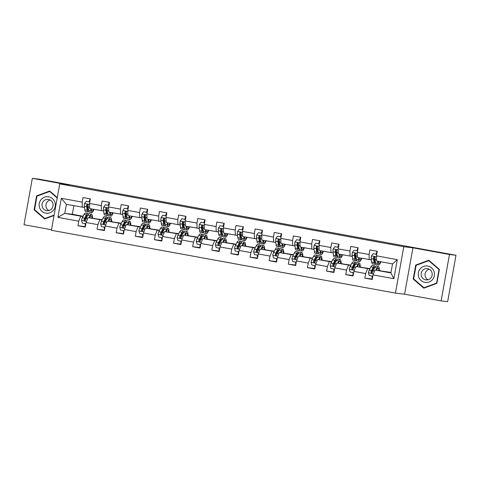 <?xml version="1.0" encoding="UTF-8"?>
<svg xmlns="http://www.w3.org/2000/svg" width="480" height="480" viewBox="0 0 480 480"><rect width="100%" height="100%" fill="white"/><g stroke="black" fill="none" stroke-linecap="round" stroke-linejoin="round"><path stroke-width="0.72" d="M441.126 300.876L449.472 254.496L412.932 247.824L404.586 294.204L441.126 300.876L447.654 301.668L456 255.282L38.874 179.124L32.346 178.332L24 224.718L51.492 229.734M404.586 294.204L395.442 293.1L51.396 230.286L59.742 183.9L403.788 246.72L395.442 293.1M390.984 272.46L374.958 270.006L390.9 272.916L392.526 263.892L376.584 260.982L376.44 255.84L377.262 251.268L369.906 249.924L369.084 254.496L357.312 252.348L358.134 247.77L350.778 246.432L349.956 251.004L338.184 248.856L339.012 244.278L331.65 242.94L330.828 247.512L319.056 245.364L319.884 240.786L312.528 239.442L311.7 244.02L299.934 241.872L300.756 237.294L293.4 235.95L292.572 240.528L280.806 238.38L281.628 233.802L274.272 232.458L273.45 237.036L261.678 234.888L262.5 230.31L255.144 228.966L254.322 233.544L242.55 231.396L243.372 226.818L236.016 225.474L235.194 230.052L223.422 227.904L224.244 223.326L216.888 221.982L216.066 226.56L204.294 224.406L205.116 219.834L197.76 218.49L196.938 223.068L185.166 220.914L185.988 216.342L178.632 214.998L177.81 219.57L166.038 217.422L166.86 212.85L159.504 211.506L158.682 216.078L146.91 213.93L147.738 209.358L140.376 208.014L139.554 212.586L127.782 210.438L128.61 205.866L121.254 204.522L120.426 209.094L108.66 206.946L109.482 202.374L102.126 201.03L101.298 205.602L89.532 203.454L90.354 198.876L82.998 197.538L82.176 202.11L61.332 198.306L57.9 217.356L64.752 213.366L82.926 216.546M376.44 255.84L397.284 259.644L393.858 278.7L373.014 274.896L372.192 279.468L364.83 278.124L372.27 279.024M57.9 217.356L78.744 221.166L77.922 225.738L85.278 227.082L86.1 222.51L97.872 224.658L97.05 229.23L104.406 230.574L105.228 226.002L117 228.15L116.178 232.722L123.534 234.066L124.356 229.494L136.128 231.642L135.306 236.22L142.662 237.558L143.484 232.986L155.256 235.134L154.434 239.712L161.79 241.05L162.612 236.478L174.384 238.626L173.556 243.204L180.918 244.548L181.74 239.97L193.512 242.118L192.684 246.696L200.04 248.04L200.868 243.462L212.634 245.61L211.812 250.188L219.168 251.532L219.996 246.954L231.762 249.102L230.94 253.68L238.296 255.024L239.118 250.446L250.89 252.594L250.068 257.172L257.424 258.516L258.246 253.938L270.018 256.086L269.196 260.664L276.552 262.008L277.374 257.43L289.146 259.584L288.324 264.156L295.68 265.5L296.502 260.922L308.274 263.076L307.452 267.648L314.808 268.992L315.63 264.414L327.402 266.568L326.58 271.14L333.936 272.484L334.758 267.912L346.53 270.06L345.708 274.632L353.064 275.976L353.886 271.404L365.658 273.552L364.83 278.124M357.312 252.348L357.456 257.49L371.436 259.902M369.84 268.932L355.83 266.514L369.996 268.632M369.228 259.638L369.084 254.496M365.658 273.552L367.602 268.662M353.886 271.404L355.83 266.514M338.184 248.856L338.328 253.998L352.314 256.41M350.712 265.44L336.702 263.022L350.868 265.14M350.1 256.146L349.956 251.004M346.53 270.06L348.474 265.17M334.758 267.912L336.702 263.022M319.056 245.364L319.2 250.506L333.186 252.918M331.584 261.948L317.58 259.53L331.74 261.648M330.972 252.654L330.828 247.512M327.402 266.568L329.346 261.678M315.63 264.414L317.58 259.53M299.934 241.872L300.072 247.014L314.058 249.426M312.456 258.456L298.452 256.038L312.612 258.156M311.844 249.162L311.7 244.02M308.274 263.076L310.218 258.186M296.502 260.922L298.452 256.038M280.806 238.38L280.944 243.516L294.93 245.934M297.858 246.288L297.87 246.288A8.088 1.668 100.3 0 0 298.554 244.314M293.328 254.964L279.324 252.546L293.484 254.664M292.716 245.67L292.572 240.528M289.146 259.584L291.096 254.694M277.374 257.43L279.324 252.546M261.678 234.888L261.822 240.024L275.802 242.442M274.2 251.472L260.196 249.054L274.356 251.166M273.588 242.178L273.45 237.036M270.018 256.086L271.968 251.202M258.246 253.938L260.196 249.054M242.55 231.396L242.694 236.532L256.674 238.95M255.072 247.98L241.068 245.562L255.228 247.674M254.46 238.68L254.322 233.544M250.89 252.594L252.84 247.71M239.118 250.446L241.068 245.562M223.422 227.904L223.566 233.04L237.546 235.458M235.944 244.488L221.94 242.064L236.1 244.182M235.338 235.188L235.194 230.052M231.762 249.102L233.712 244.218M219.996 246.954L221.94 242.064M204.294 224.406L204.438 229.548L218.418 231.966M216.822 240.996L202.812 238.572L216.978 240.69M216.21 231.696L216.066 226.56M212.634 245.61L214.584 240.726M200.868 243.462L202.812 238.572M185.166 220.914L185.31 226.056L199.29 228.474M202.224 228.828L202.236 228.828A8.088 1.668 100.3 0 0 202.92 226.854M197.694 237.498L183.684 235.08L197.85 237.198M197.082 228.204L196.938 223.068M193.512 242.118L195.456 237.234M181.74 239.97L183.684 235.08M166.038 217.422L166.182 222.564L180.162 224.982M178.566 234.006L164.556 231.588L178.722 233.706M177.954 224.712L177.81 219.57M174.384 238.626L176.328 233.736M162.612 236.478L164.556 231.588M146.91 213.93L147.054 219.072L161.04 221.49M163.968 221.844L163.98 221.844A8.088 1.668 100.3 0 0 164.664 219.864M159.438 230.514L145.428 228.096L159.594 230.214M158.826 221.22L158.682 216.078M155.256 235.134L157.2 230.244M143.484 232.986L145.428 228.096M127.782 210.438L127.926 215.58L141.912 217.998M140.31 227.022L126.306 224.604L140.466 226.722M139.698 217.728L139.554 212.586M136.128 231.642L138.072 226.752M124.356 229.494L126.306 224.604M108.66 206.946L108.798 212.088L122.784 214.5M121.182 223.53L107.178 221.112L121.338 223.23M120.57 214.236L120.426 209.094M117 228.15L118.944 223.26M105.228 226.002L107.178 221.112M89.532 203.454L89.67 208.596L103.656 211.008M106.584 211.362L106.596 211.368A8.088 1.668 100.3 0 0 107.28 209.388M102.054 220.038L88.05 217.62L102.21 219.738M101.442 210.744L101.298 205.602M97.872 224.658L99.822 219.768M86.1 222.51L88.05 217.62M61.332 198.306L66.378 204.342L84.528 207.516M73.872 205.71L72.33 214.278L83.082 216.246M72.33 214.278L64.752 213.366L66.378 204.342M82.314 207.252L82.176 202.11M78.744 221.166L80.694 216.276M449.472 254.496L456 255.282M412.932 247.824L403.788 246.72M59.742 183.9L68.886 185.004L32.346 178.332M92.418 218.076L93.534 218.28M111.546 221.568L112.656 221.772M130.674 225.066L131.784 225.264M149.802 228.558L150.912 228.756M168.93 232.05L170.04 232.254M188.058 235.542L189.168 235.746M207.18 239.034L208.296 239.238M226.308 242.526L227.424 242.73M245.436 246.018L246.552 246.222M264.564 249.51L265.68 249.714M283.692 253.002L284.808 253.206M302.82 256.494L303.936 256.698M321.948 259.986L323.058 260.19M341.076 263.478L342.186 263.682M360.204 266.97L361.314 267.174M379.332 270.462L380.442 270.666M393.858 278.7L390.9 272.916M392.526 263.892L397.284 259.644M373.014 274.896L374.958 270.006M77.922 225.738L85.356 226.638M97.05 229.23L104.484 230.13M108.162 205.29L108.222 204.966M116.178 232.722L123.612 233.622M127.29 208.782L127.512 208.476M135.306 236.22L142.74 237.114M146.418 212.274L146.478 211.95M154.434 239.712L161.868 240.606M165.546 215.766L165.6 215.442M173.556 243.204L180.996 244.098M184.674 219.258L184.89 218.952M192.684 246.696L200.124 247.59M203.802 222.75L203.856 222.426M211.812 250.188L219.252 251.082M222.924 226.242L223.146 225.942M230.94 253.68L238.38 254.574M242.052 229.734L242.112 229.41M250.068 257.172L257.508 258.072M261.18 233.226L261.24 232.908M269.196 260.664L276.63 261.564M280.308 236.724L280.368 236.4M288.324 264.156L295.758 265.056M299.436 240.216L299.658 239.91M307.452 267.648L314.886 268.548M318.564 243.708L318.786 243.402M326.58 271.14L334.014 272.04M337.692 247.2L337.752 246.876M345.708 274.632L353.142 275.532M356.82 250.692L357.036 250.386M375.948 254.184L376.002 253.86M57.282 197.586L49.692 191.028L36.6 195.852L34.086 209.82L44.664 218.964L54.054 215.502M439.38 269.394L428.808 260.25L415.716 265.074L413.202 279.042L423.78 288.186L436.866 283.362L439.38 269.394M34.818 209.904L34.086 209.82M37.482 195.96L36.6 195.852M413.928 279.126L413.202 279.042M416.598 265.176L415.716 265.074M89.802 201.96L86.226 201.306L84.546 203.586A3.378 0.696 100.3 0 0 84.372 206.34L84.834 209.832A9.744 2.01 100.3 0 0 85.62 211.53L87.954 211.956A9.744 2.01 100.3 0 0 88.812 211.398M87.462 207.894A8.088 1.668 100.3 0 0 88.152 205.896M89.172 201.822L89.196 201.738A4.65 0.96 -79.7 0 1 90.252 198.858M90.678 208.776L90.966 210.948A9.744 2.01 100.3 0 0 91.752 212.652A9.744 2.01 100.3 0 0 93.942 209.376M91.302 208.89L91.398 209.61A8.088 1.668 100.3 0 0 92.052 211.02A8.088 1.668 100.3 0 0 93.474 209.286M89.802 201.936L86.226 201.306M91.752 212.652L89.424 212.226A9.744 2.01 -79.7 0 1 88.638 210.522L88.17 207.036A3.378 0.696 -79.7 0 1 88.212 205.224L87.54 204.33L86.742 204.96A3.378 0.696 100.3 0 0 86.7 206.766L87.162 210.252A9.744 2.01 100.3 0 0 87.954 211.956M88.596 210.234A8.088 1.668 -79.7 0 1 88.248 210.324A8.088 1.668 -79.7 0 1 87.594 208.914L87.132 205.428A1.722 0.354 -79.7 0 1 87.114 205.002L86.742 204.96M89.64 217.812L90.072 216.984A8.088 1.668 -79.7 0 1 91.236 215.79A8.088 1.668 -79.7 0 1 91.962 218.094M89.022 217.74L90.126 215.598A9.744 2.01 -79.7 0 1 91.53 214.158A9.744 2.01 -79.7 0 1 92.418 218.148M85.872 223.77L82.302 223.116L81.528 220.386A3.378 0.696 -79.7 0 1 82.326 217.71L84 214.476A9.744 2.01 -79.7 0 1 85.404 213.042L87.732 213.468A9.744 2.01 100.3 0 0 86.328 214.902L84.654 218.136A3.378 0.696 100.3 0 0 84.054 219.876L84.702 220.77L85.53 220.146A3.378 0.696 -79.7 0 1 86.13 218.4L87.798 215.172A9.744 2.01 -79.7 0 1 89.202 213.738L91.53 214.158M85.278 223.662A4.65 0.96 100.3 0 0 85.392 226.464M85.836 217.122A8.088 1.668 -79.7 0 1 85.77 219.282M88.344 214.29A9.744 2.01 100.3 0 0 87.732 213.468M84.054 219.876L84.432 219.918A1.722 0.354 -79.7 0 1 84.594 219.516L86.268 216.288A8.088 1.668 -79.7 0 1 87.432 215.094A8.088 1.668 -79.7 0 1 87.726 215.31M53.4 210.336A8.28 8.1 -83.1 0 0 52.482 198.672A8.28 8.1 -83.1 0 0 41.058 199.668A8.28 8.1 -83.1 0 0 41.976 211.332A8.28 8.1 -83.1 0 0 53.4 210.336M51.762 208.692A5.67 5.544 -83.1 0 0 48.216 199.41A5.67 5.544 -83.1 0 0 42.372 207.12A5.67 5.544 -83.1 0 0 51.762 208.692M50.136 200.016A5.67 5.544 -83.1 0 0 48.864 210.534M54.132 215.094L44.796 218.538L34.548 209.676L36.984 196.14L49.662 191.466L57.204 197.988M50.286 191.544L49.662 191.466M45.57 218.628L44.796 218.538M427.812 266.076A8.28 8.1 -83.1 0 0 418.374 272.766A8.28 8.1 -83.1 0 0 424.878 282.372A8.28 8.1 -83.1 0 0 434.316 275.676A8.28 8.1 -83.1 0 0 427.812 266.076M427.656 268.68A5.67 5.544 -83.1 0 0 421.17 273.432A5.67 5.544 -83.1 0 0 425.976 279.888A5.67 5.544 -83.1 0 0 432.138 275.094A5.67 5.544 -83.1 0 0 427.656 268.68M429.252 269.238A5.67 5.544 -83.1 0 0 427.98 279.756M436.59 283.086L423.912 287.754L413.664 278.898L416.1 265.362L428.778 260.688L439.026 269.55L436.59 283.086L436.914 283.122M424.686 287.85L423.912 287.754M429.402 260.766L428.778 260.688M439.344 269.586L439.026 269.55M105.354 204.798L108.93 205.428L105.354 204.798L103.674 207.078A3.378 0.696 100.3 0 0 103.5 209.832L103.962 213.324A9.744 2.01 100.3 0 0 104.748 215.022L107.082 215.448A9.744 2.01 100.3 0 0 107.94 214.896M108.3 205.314L108.318 205.236A4.65 0.96 -79.7 0 1 109.38 202.35M109.806 212.268L110.094 214.44A9.744 2.01 100.3 0 0 110.88 216.144A9.744 2.01 100.3 0 0 113.064 212.868M110.43 212.382L110.526 213.102A8.088 1.668 100.3 0 0 111.18 214.512A8.088 1.668 100.3 0 0 112.602 212.778M110.88 216.144L108.552 215.718A9.744 2.01 -79.7 0 1 107.76 214.014L107.298 210.528A3.378 0.696 -79.7 0 1 107.34 208.716L106.632 207.816L105.87 208.452A3.378 0.696 100.3 0 0 105.828 210.258L106.29 213.75A9.744 2.01 100.3 0 0 107.082 215.448M107.724 213.726A8.088 1.668 -79.7 0 1 107.376 213.816A8.088 1.668 -79.7 0 1 106.722 212.406L106.26 208.92A1.722 0.354 -79.7 0 1 106.242 208.494L105.87 208.452M128.052 208.944L124.482 208.29L122.802 210.57A3.378 0.696 100.3 0 0 122.628 213.324L123.09 216.816A9.744 2.01 100.3 0 0 123.876 218.514L126.21 218.94A9.744 2.01 100.3 0 0 127.068 218.388M125.712 214.878A8.088 1.668 100.3 0 0 126.408 212.88M127.428 208.806L127.446 208.728A4.65 0.96 -79.7 0 1 128.508 205.842M128.934 215.76L129.222 217.932A9.744 2.01 100.3 0 0 130.008 219.636A9.744 2.01 100.3 0 0 132.192 216.36M129.558 215.874L129.648 216.594A8.088 1.668 100.3 0 0 130.308 218.004A8.088 1.668 100.3 0 0 131.73 216.276M128.058 208.92L124.482 208.29M130.008 219.636L127.68 219.21A9.744 2.01 -79.7 0 1 126.888 217.506L126.426 214.02A3.378 0.696 -79.7 0 1 126.468 212.208L125.76 211.308L124.998 211.944A3.378 0.696 100.3 0 0 124.956 213.75L125.418 217.242A9.744 2.01 100.3 0 0 126.21 218.94M126.852 217.218A8.088 1.668 -79.7 0 1 126.504 217.308A8.088 1.668 -79.7 0 1 125.85 215.898L125.388 212.412A1.722 0.354 -79.7 0 1 125.37 211.986L124.998 211.944M108.768 221.304L109.2 220.476A8.088 1.668 -79.7 0 1 110.364 219.282A8.088 1.668 -79.7 0 1 111.09 221.586M108.15 221.232L109.254 219.09A9.744 2.01 -79.7 0 1 110.658 217.656A9.744 2.01 -79.7 0 1 111.546 221.64M105 227.262L101.43 226.608L100.65 223.878A3.378 0.696 -79.7 0 1 101.454 221.202L103.128 217.968A9.744 2.01 -79.7 0 1 104.532 216.534L106.86 216.96A9.744 2.01 100.3 0 0 105.456 218.394L103.782 221.628A3.378 0.696 100.3 0 0 103.182 223.368L103.83 224.262L104.658 223.638A3.378 0.696 -79.7 0 1 105.252 221.892L106.926 218.664A9.744 2.01 -79.7 0 1 108.33 217.23L110.658 217.656M104.406 227.154A4.65 0.96 100.3 0 0 104.52 229.956M104.964 220.614A8.088 1.668 -79.7 0 1 104.898 222.774M107.466 217.782A9.744 2.01 100.3 0 0 106.86 216.96M103.182 223.368L103.56 223.41A1.722 0.354 -79.7 0 1 103.722 223.014L105.396 219.78A8.088 1.668 -79.7 0 1 106.56 218.586A8.088 1.668 -79.7 0 1 106.854 218.802M127.896 224.796L128.322 223.968A8.088 1.668 -79.7 0 1 129.492 222.774A8.088 1.668 -79.7 0 1 130.218 225.078M127.278 224.724L128.382 222.582A9.744 2.01 -79.7 0 1 129.786 221.148A9.744 2.01 -79.7 0 1 130.674 225.132M124.128 230.754L120.558 230.1L119.778 227.37A3.378 0.696 -79.7 0 1 120.582 224.694L122.25 221.46A9.744 2.01 -79.7 0 1 123.654 220.026L125.988 220.452A9.744 2.01 100.3 0 0 124.584 221.886L122.91 225.12A3.378 0.696 100.3 0 0 122.31 226.86L122.922 227.748L123.78 227.13A3.378 0.696 -79.7 0 1 124.38 225.39L126.054 222.156A9.744 2.01 -79.7 0 1 127.458 220.722L129.786 221.148M123.534 230.646A4.65 0.96 100.3 0 0 123.642 233.448M124.092 224.106A8.088 1.668 -79.7 0 1 124.026 226.266M126.594 221.274A9.744 2.01 100.3 0 0 125.988 220.452M122.31 226.86L122.688 226.902A1.722 0.354 -79.7 0 1 122.85 226.506L124.524 223.272A8.088 1.668 -79.7 0 1 125.688 222.078A8.088 1.668 -79.7 0 1 125.982 222.294M147.18 212.436L143.604 211.782L141.93 214.068A3.378 0.696 100.3 0 0 141.756 216.816L142.218 220.308A9.744 2.01 100.3 0 0 143.004 222.006L145.332 222.432A9.744 2.01 100.3 0 0 146.196 221.88M144.84 218.37A8.088 1.668 100.3 0 0 145.536 216.372M146.556 212.298L146.574 212.22A4.65 0.96 -79.7 0 1 147.63 209.34M148.062 219.252L148.344 221.424A9.744 2.01 100.3 0 0 149.136 223.128A9.744 2.01 100.3 0 0 151.32 219.852M148.686 219.366L148.776 220.086A8.088 1.668 100.3 0 0 149.43 221.496A8.088 1.668 100.3 0 0 150.858 219.768M147.186 212.412L143.604 211.782M149.136 223.128L146.808 222.702A9.744 2.01 -79.7 0 1 146.016 220.998L145.554 217.512A3.378 0.696 -79.7 0 1 145.596 215.706L144.918 214.806L144.12 215.436A3.378 0.696 100.3 0 0 144.084 217.242L144.546 220.734A9.744 2.01 100.3 0 0 145.332 222.432M145.98 220.71A8.088 1.668 -79.7 0 1 145.632 220.806A8.088 1.668 -79.7 0 1 144.978 219.39L144.516 215.904A1.722 0.354 -79.7 0 1 144.498 215.478L144.12 215.436M166.308 215.928L162.732 215.274L161.058 217.56A3.378 0.696 100.3 0 0 160.884 220.308L161.346 223.8A9.744 2.01 100.3 0 0 162.132 225.498L164.46 225.924A9.744 2.01 100.3 0 0 165.324 225.372M165.684 215.79L165.702 215.712A4.65 0.96 -79.7 0 1 166.758 212.832M167.184 222.75L167.472 224.916A9.744 2.01 100.3 0 0 168.264 226.62A9.744 2.01 100.3 0 0 170.448 223.344M167.808 222.864L167.904 223.578A8.088 1.668 100.3 0 0 168.558 224.988A8.088 1.668 100.3 0 0 169.98 223.26M166.314 215.904L162.732 215.274M168.264 226.62L165.936 226.194A9.744 2.01 -79.7 0 1 165.144 224.496L164.682 221.004A3.378 0.696 -79.7 0 1 164.724 219.198L164.046 218.298L163.248 218.928A3.378 0.696 100.3 0 0 163.212 220.734L163.674 224.226A9.744 2.01 100.3 0 0 164.46 225.924M165.108 224.202A8.088 1.668 -79.7 0 1 164.76 224.298A8.088 1.668 -79.7 0 1 164.106 222.882L163.644 219.396A1.722 0.354 -79.7 0 1 163.626 218.97L163.248 218.928M185.436 219.42L181.86 218.766L180.186 221.052A3.378 0.696 100.3 0 0 180.006 223.8L180.474 227.292A9.744 2.01 100.3 0 0 181.26 228.99L183.588 229.416A9.744 2.01 100.3 0 0 184.452 228.864M183.096 225.354A8.088 1.668 100.3 0 0 183.792 223.362M184.812 219.282L184.83 219.204A4.65 0.96 -79.7 0 1 185.886 216.324M186.312 226.242L186.6 228.414A9.744 2.01 100.3 0 0 187.392 230.112A9.744 2.01 100.3 0 0 189.576 226.836M186.936 226.356L187.032 227.07A8.088 1.668 100.3 0 0 187.686 228.48A8.088 1.668 100.3 0 0 189.108 226.752M185.442 219.402L181.86 218.766M187.392 230.112L185.058 229.686A9.744 2.01 -79.7 0 1 184.272 227.988L183.81 224.496A3.378 0.696 -79.7 0 1 183.846 222.69L183.174 221.79L182.376 222.42A3.378 0.696 100.3 0 0 182.34 224.226L182.802 227.718A9.744 2.01 100.3 0 0 183.588 229.416M184.236 227.694A8.088 1.668 -79.7 0 1 183.888 227.79A8.088 1.668 -79.7 0 1 183.234 226.38L182.772 222.888A1.722 0.354 -79.7 0 1 182.754 222.462L182.376 222.42M147.024 228.288L147.45 227.46A8.088 1.668 -79.7 0 1 148.62 226.266A8.088 1.668 -79.7 0 1 149.346 228.57M146.406 228.216L147.51 226.074A9.744 2.01 -79.7 0 1 148.914 224.64A9.744 2.01 -79.7 0 1 149.796 228.624M143.256 234.246L139.68 233.592L138.906 230.862A3.378 0.696 -79.7 0 1 139.71 228.186L141.378 224.952A9.744 2.01 -79.7 0 1 142.782 223.518L145.116 223.944A9.744 2.01 100.3 0 0 143.712 225.378L142.038 228.612A3.378 0.696 100.3 0 0 141.438 230.352L142.05 231.24L142.908 230.622A3.378 0.696 -79.7 0 1 143.508 228.882L145.182 225.648A9.744 2.01 -79.7 0 1 146.586 224.214L148.914 224.64M142.662 234.138A4.65 0.96 100.3 0 0 142.77 236.94M143.22 227.598A8.088 1.668 -79.7 0 1 143.154 229.758M145.722 224.766A9.744 2.01 100.3 0 0 145.116 223.944M141.438 230.352L141.816 230.4A1.722 0.354 -79.7 0 1 141.978 229.998L143.652 226.764A8.088 1.668 -79.7 0 1 144.816 225.576A8.088 1.668 -79.7 0 1 145.11 225.786M166.152 231.78L166.578 230.952A8.088 1.668 -79.7 0 1 167.742 229.758A8.088 1.668 -79.7 0 1 168.474 232.062M165.528 231.708L166.638 229.566A9.744 2.01 -79.7 0 1 168.042 228.132A9.744 2.01 -79.7 0 1 168.924 232.116M162.384 237.738L158.808 237.084L158.034 234.354A3.378 0.696 -79.7 0 1 158.838 231.678L160.506 228.444A9.744 2.01 -79.7 0 1 161.91 227.01L164.238 227.436A9.744 2.01 100.3 0 0 162.84 228.87L161.166 232.104A3.378 0.696 100.3 0 0 160.566 233.844L161.178 234.732L162.036 234.114A3.378 0.696 -79.7 0 1 162.636 232.374L164.31 229.14A9.744 2.01 -79.7 0 1 165.714 227.706L168.042 228.132M161.79 237.63A4.65 0.96 100.3 0 0 161.898 240.432M162.348 231.09A8.088 1.668 -79.7 0 1 162.282 233.25M164.85 228.258A9.744 2.01 100.3 0 0 164.238 227.436M160.566 233.844L160.944 233.892A1.722 0.354 -79.7 0 1 161.106 233.49L162.78 230.256A8.088 1.668 -79.7 0 1 163.944 229.068A8.088 1.668 -79.7 0 1 164.238 229.278M185.28 235.272L185.706 234.444A8.088 1.668 -79.7 0 1 186.87 233.25A8.088 1.668 -79.7 0 1 187.596 235.554M184.656 235.2L185.766 233.058A9.744 2.01 -79.7 0 1 187.17 231.624A9.744 2.01 -79.7 0 1 188.052 235.608M181.512 241.23L177.936 240.576L177.162 237.846A3.378 0.696 -79.7 0 1 177.966 235.17L179.634 231.942A9.744 2.01 -79.7 0 1 181.038 230.502L183.366 230.928A9.744 2.01 100.3 0 0 181.962 232.362L180.294 235.596A3.378 0.696 100.3 0 0 179.694 237.336L180.306 238.224L181.164 237.606A3.378 0.696 -79.7 0 1 181.764 235.866L183.438 232.632A9.744 2.01 -79.7 0 1 184.842 231.198L187.17 231.624M180.912 241.122A4.65 0.96 100.3 0 0 181.026 243.924M181.476 234.582A8.088 1.668 -79.7 0 1 181.41 236.742M183.978 231.75A9.744 2.01 100.3 0 0 183.366 230.928M179.694 237.336L180.072 237.384A1.722 0.354 -79.7 0 1 180.234 236.982L181.908 233.748A8.088 1.668 -79.7 0 1 183.072 232.56A8.088 1.668 -79.7 0 1 183.366 232.77M200.988 222.258L204.57 222.894L200.988 222.258L199.314 224.544A3.378 0.696 100.3 0 0 199.134 227.298L199.596 230.784A9.744 2.01 100.3 0 0 200.388 232.482L202.716 232.908A9.744 2.01 100.3 0 0 203.58 232.356M203.94 222.774L203.958 222.696A4.65 0.96 -79.7 0 1 205.014 219.816M205.44 229.734L205.728 231.906A9.744 2.01 100.3 0 0 206.52 233.604A9.744 2.01 100.3 0 0 208.704 230.328M206.064 229.848L206.16 230.562A8.088 1.668 100.3 0 0 206.814 231.972A8.088 1.668 100.3 0 0 208.236 230.244M206.52 233.604L204.186 233.178A9.744 2.01 -79.7 0 1 203.4 231.48L202.938 227.988A3.378 0.696 -79.7 0 1 202.974 226.182L202.302 225.282L201.504 225.912A3.378 0.696 100.3 0 0 201.468 227.718L201.93 231.21A9.744 2.01 100.3 0 0 202.716 232.908M203.364 231.186A8.088 1.668 -79.7 0 1 203.016 231.282A8.088 1.668 -79.7 0 1 202.362 229.872L201.9 226.38A1.722 0.354 -79.7 0 1 201.882 225.96L201.504 225.912M204.402 238.764L204.834 237.936A8.088 1.668 -79.7 0 1 205.998 236.742A8.088 1.668 -79.7 0 1 206.724 239.046M203.784 238.692L204.894 236.55A9.744 2.01 -79.7 0 1 206.298 235.116A9.744 2.01 -79.7 0 1 207.18 239.1M200.64 244.722L197.064 244.068L196.29 241.338A3.378 0.696 -79.7 0 1 197.088 238.662L198.762 235.434A9.744 2.01 -79.7 0 1 200.166 233.994L202.494 234.42A9.744 2.01 100.3 0 0 201.09 235.854L199.422 239.088A3.378 0.696 100.3 0 0 198.822 240.828L199.434 241.716L200.292 241.098A3.378 0.696 -79.7 0 1 200.892 239.358L202.566 236.124A9.744 2.01 -79.7 0 1 203.97 234.69L206.298 235.116M200.04 244.614A4.65 0.96 100.3 0 0 200.154 247.416M200.598 238.08A8.088 1.668 -79.7 0 1 200.538 240.24M203.106 235.242A9.744 2.01 100.3 0 0 202.494 234.42M198.822 240.828L199.194 240.876A1.722 0.354 -79.7 0 1 199.362 240.474L201.036 237.24A8.088 1.668 -79.7 0 1 202.2 236.052A8.088 1.668 -79.7 0 1 202.494 236.262M223.692 226.404L220.116 225.75L218.442 228.036A3.378 0.696 100.3 0 0 218.262 230.79L218.724 234.276A9.744 2.01 100.3 0 0 219.516 235.974L221.844 236.4A9.744 2.01 100.3 0 0 222.708 235.848M221.352 232.344A8.088 1.668 100.3 0 0 222.048 230.346M223.068 226.272L223.086 226.188A4.65 0.96 -79.7 0 1 224.142 223.308M224.568 233.226L224.856 235.398A9.744 2.01 100.3 0 0 225.648 237.096A9.744 2.01 100.3 0 0 227.832 233.82M225.192 233.34L225.288 234.054A8.088 1.668 100.3 0 0 225.942 235.47A8.088 1.668 100.3 0 0 227.364 233.736M223.692 226.386L220.116 225.75M225.648 237.096L223.314 236.67A9.744 2.01 -79.7 0 1 222.528 234.972L222.066 231.48A3.378 0.696 -79.7 0 1 222.102 229.674L221.43 228.774L220.632 229.404A3.378 0.696 100.3 0 0 220.596 231.21L221.058 234.702A9.744 2.01 100.3 0 0 221.844 236.4M222.486 234.678A8.088 1.668 -79.7 0 1 222.144 234.774A8.088 1.668 -79.7 0 1 221.49 233.364L221.022 229.872A1.722 0.354 -79.7 0 1 221.01 229.452L220.632 229.404M223.53 242.256L223.962 241.428A8.088 1.668 -79.7 0 1 225.126 240.234A8.088 1.668 -79.7 0 1 225.852 242.538M222.912 242.184L224.022 240.042A9.744 2.01 -79.7 0 1 225.426 238.608A9.744 2.01 -79.7 0 1 226.308 242.592M219.768 248.214L216.192 247.566L215.418 244.83A3.378 0.696 -79.7 0 1 216.216 242.154L217.89 238.926A9.744 2.01 -79.7 0 1 219.294 237.486L221.622 237.912A9.744 2.01 100.3 0 0 220.218 239.352L218.55 242.58A3.378 0.696 100.3 0 0 217.95 244.32L218.562 245.208L219.42 244.59A3.378 0.696 -79.7 0 1 220.02 242.85L221.688 239.616A9.744 2.01 -79.7 0 1 223.092 238.182L225.426 238.608M219.168 248.106A4.65 0.96 100.3 0 0 219.282 250.908M219.726 241.572A8.088 1.668 -79.7 0 1 219.666 243.732M222.234 238.734A9.744 2.01 100.3 0 0 221.622 237.912M217.95 244.32L218.322 244.368A1.722 0.354 -79.7 0 1 218.49 243.966L220.158 240.732A8.088 1.668 -79.7 0 1 221.328 239.544A8.088 1.668 -79.7 0 1 221.622 239.754M239.244 229.242L242.82 229.878L239.244 229.242L237.564 231.528A3.378 0.696 100.3 0 0 237.39 234.282L237.852 237.768A9.744 2.01 100.3 0 0 238.644 239.472L240.972 239.892A9.744 2.01 100.3 0 0 241.836 239.34M240.48 235.836A8.088 1.668 100.3 0 0 241.17 233.838M242.196 229.764L242.214 229.68A4.65 0.96 -79.7 0 1 243.27 226.8M243.696 236.718L243.984 238.89A9.744 2.01 100.3 0 0 244.77 240.588A9.744 2.01 100.3 0 0 246.96 237.312M244.32 236.832L244.416 237.546A8.088 1.668 100.3 0 0 245.07 238.962A8.088 1.668 100.3 0 0 246.492 237.228M244.77 240.588L242.442 240.162A9.744 2.01 -79.7 0 1 241.656 238.464L241.194 234.972A3.378 0.696 -79.7 0 1 241.23 233.166L240.558 232.266L239.76 232.896A3.378 0.696 100.3 0 0 239.718 234.708L240.186 238.194A9.744 2.01 100.3 0 0 240.972 239.892M241.614 238.17A8.088 1.668 -79.7 0 1 241.272 238.266A8.088 1.668 -79.7 0 1 240.612 236.856L240.15 233.364A1.722 0.354 -79.7 0 1 240.138 232.944L239.76 232.896M242.658 245.754L243.09 244.92A8.088 1.668 -79.7 0 1 244.254 243.732A8.088 1.668 -79.7 0 1 244.98 246.03M242.04 245.676L243.15 243.534A9.744 2.01 -79.7 0 1 244.554 242.1A9.744 2.01 -79.7 0 1 245.436 246.084M238.896 251.706L235.32 251.058L234.546 248.322A3.378 0.696 -79.7 0 1 235.344 245.646L237.018 242.418A9.744 2.01 -79.7 0 1 238.422 240.978L240.75 241.404A9.744 2.01 100.3 0 0 239.346 242.844L237.678 246.072A3.378 0.696 100.3 0 0 237.078 247.812L237.69 248.706L238.548 248.082A3.378 0.696 -79.7 0 1 239.148 246.342L240.816 243.108A9.744 2.01 -79.7 0 1 242.22 241.674L244.554 242.1M238.296 251.598A4.65 0.96 100.3 0 0 238.41 254.4M238.854 245.064A8.088 1.668 -79.7 0 1 238.794 247.224M241.362 242.232A9.744 2.01 100.3 0 0 240.75 241.404M237.078 247.812L237.45 247.86A1.722 0.354 -79.7 0 1 237.618 247.458L239.286 244.224A8.088 1.668 -79.7 0 1 240.456 243.036A8.088 1.668 -79.7 0 1 240.744 243.246M261.948 233.388L258.372 232.734L256.692 235.02A3.378 0.696 100.3 0 0 256.518 237.774L256.98 241.26A9.744 2.01 100.3 0 0 257.772 242.964L260.1 243.384A9.744 2.01 100.3 0 0 260.958 242.832M259.608 239.328A8.088 1.668 100.3 0 0 260.298 237.33M261.318 233.256L261.342 233.172A4.65 0.96 -79.7 0 1 262.398 230.292M262.824 240.21L263.112 242.382A9.744 2.01 100.3 0 0 263.898 244.08A9.744 2.01 100.3 0 0 266.088 240.804M263.448 240.324L263.544 241.038A8.088 1.668 100.3 0 0 264.198 242.454A8.088 1.668 100.3 0 0 265.62 240.72M261.948 233.37L258.372 232.734M263.898 244.08L261.57 243.654A9.744 2.01 -79.7 0 1 260.784 241.956L260.322 238.464A3.378 0.696 -79.7 0 1 260.358 236.658L259.686 235.764L258.888 236.388A3.378 0.696 100.3 0 0 258.846 238.2L259.308 241.686A9.744 2.01 100.3 0 0 260.1 243.384M260.742 241.662A8.088 1.668 -79.7 0 1 260.394 241.758A8.088 1.668 -79.7 0 1 259.74 240.348L259.278 236.856A1.722 0.354 -79.7 0 1 259.26 236.436L258.888 236.388M261.786 249.246L262.218 248.412A8.088 1.668 -79.7 0 1 263.382 247.224A8.088 1.668 -79.7 0 1 264.108 249.522M261.168 249.168L262.278 247.026A9.744 2.01 -79.7 0 1 263.676 245.592A9.744 2.01 -79.7 0 1 264.564 249.576M258.024 255.198L254.448 254.55L253.674 251.82A3.378 0.696 -79.7 0 1 254.472 249.138L256.146 245.91A9.744 2.01 -79.7 0 1 257.55 244.476L259.878 244.896A9.744 2.01 100.3 0 0 258.474 246.336L256.8 249.564A3.378 0.696 100.3 0 0 256.2 251.304L256.818 252.198L257.676 251.574A3.378 0.696 -79.7 0 1 258.276 249.834L259.944 246.6A9.744 2.01 -79.7 0 1 261.348 245.166L263.676 245.592M257.424 255.09A4.65 0.96 100.3 0 0 257.538 257.892M257.982 248.556A8.088 1.668 -79.7 0 1 257.922 250.716M260.49 245.724A9.744 2.01 100.3 0 0 259.878 244.896M256.2 251.304L256.578 251.352A1.722 0.354 -79.7 0 1 256.746 250.95L258.414 247.722A8.088 1.668 -79.7 0 1 259.578 246.528A8.088 1.668 -79.7 0 1 259.872 246.738M281.076 236.88L277.5 236.232L275.82 238.512A3.378 0.696 100.3 0 0 275.646 241.266L276.108 244.752A9.744 2.01 100.3 0 0 276.894 246.456L279.228 246.882A9.744 2.01 100.3 0 0 280.086 246.324M278.736 242.82A8.088 1.668 100.3 0 0 279.426 240.822M280.446 236.748L280.47 236.664A4.65 0.96 -79.7 0 1 281.526 233.784M281.952 243.702L282.24 245.874A9.744 2.01 100.3 0 0 283.026 247.572A9.744 2.01 100.3 0 0 285.216 244.296M282.576 243.816L282.672 244.536A8.088 1.668 100.3 0 0 283.326 245.946A8.088 1.668 100.3 0 0 284.748 244.212M281.076 236.862L277.5 236.232M283.026 247.572L280.698 247.146A9.744 2.01 -79.7 0 1 279.912 245.448L279.444 241.956A3.378 0.696 -79.7 0 1 279.486 240.15L278.814 239.256L278.016 239.88A3.378 0.696 100.3 0 0 277.974 241.692L278.436 245.178A9.744 2.01 100.3 0 0 279.228 246.882M279.87 245.154A8.088 1.668 -79.7 0 1 279.522 245.25A8.088 1.668 -79.7 0 1 278.868 243.84L278.406 240.348A1.722 0.354 -79.7 0 1 278.388 239.928L278.016 239.88M280.914 252.738L281.346 251.904A8.088 1.668 -79.7 0 1 282.51 250.716A8.088 1.668 -79.7 0 1 283.236 253.014M280.296 252.66L281.4 250.518A9.744 2.01 -79.7 0 1 282.804 249.084A9.744 2.01 -79.7 0 1 283.692 253.074M277.146 258.696L273.576 258.042L272.802 255.312A3.378 0.696 -79.7 0 1 273.6 252.63L275.274 249.402A9.744 2.01 -79.7 0 1 276.678 247.968L279.006 248.394A9.744 2.01 100.3 0 0 277.602 249.828L275.928 253.056A3.378 0.696 100.3 0 0 275.328 254.796L275.946 255.69L276.804 255.066A3.378 0.696 -79.7 0 1 277.404 253.326L279.072 250.098A9.744 2.01 -79.7 0 1 280.476 248.658L282.804 249.084M276.552 258.582A4.65 0.96 100.3 0 0 276.666 261.384M277.11 252.048A8.088 1.668 -79.7 0 1 277.044 254.208M279.618 249.216A9.744 2.01 100.3 0 0 279.006 248.394M275.328 254.796L275.706 254.844A1.722 0.354 -79.7 0 1 275.874 254.442L277.542 251.214A8.088 1.668 -79.7 0 1 278.706 250.02A8.088 1.668 -79.7 0 1 279 250.236M296.628 239.724L300.204 240.354L296.628 239.724L294.948 242.004A3.378 0.696 100.3 0 0 294.774 244.758L295.236 248.244A9.744 2.01 100.3 0 0 296.022 249.948L298.356 250.374A9.744 2.01 100.3 0 0 299.214 249.816M299.574 240.24L299.592 240.156A4.65 0.96 -79.7 0 1 300.654 237.276M301.08 247.194L301.368 249.366A9.744 2.01 100.3 0 0 302.154 251.064A9.744 2.01 100.3 0 0 304.338 247.788M301.704 247.308L301.8 248.028A8.088 1.668 100.3 0 0 302.454 249.438A8.088 1.668 100.3 0 0 303.876 247.704M302.154 251.064L299.826 250.638A9.744 2.01 -79.7 0 1 299.034 248.94L298.572 245.454A3.378 0.696 -79.7 0 1 298.614 243.642L297.906 242.742L297.144 243.372A3.378 0.696 100.3 0 0 297.102 245.184L297.564 248.67A9.744 2.01 100.3 0 0 298.356 250.374M298.998 248.652A8.088 1.668 -79.7 0 1 298.65 248.742A8.088 1.668 -79.7 0 1 297.996 247.332L297.534 243.84A1.722 0.354 -79.7 0 1 297.516 243.42L297.144 243.372M300.042 256.23L300.474 255.396A8.088 1.668 -79.7 0 1 301.638 254.208A8.088 1.668 -79.7 0 1 302.364 256.506M299.424 256.152L300.528 254.01A9.744 2.01 -79.7 0 1 301.932 252.576A9.744 2.01 -79.7 0 1 302.82 256.566M296.274 262.188L292.704 261.534L291.924 258.804A3.378 0.696 -79.7 0 1 292.728 256.122L294.402 252.894A9.744 2.01 -79.7 0 1 295.806 251.46L298.134 251.886A9.744 2.01 100.3 0 0 296.73 253.32L295.056 256.548A3.378 0.696 100.3 0 0 294.456 258.294L295.074 259.182L295.932 258.558A3.378 0.696 -79.7 0 1 296.526 256.818L298.2 253.59A9.744 2.01 -79.7 0 1 299.604 252.15L301.932 252.576M295.68 262.074A4.65 0.96 100.3 0 0 295.794 264.876M296.238 255.54A8.088 1.668 -79.7 0 1 296.172 257.7M298.74 252.708A9.744 2.01 100.3 0 0 298.134 251.886M294.456 258.294L294.834 258.336A1.722 0.354 -79.7 0 1 294.996 257.934L296.67 254.706A8.088 1.668 -79.7 0 1 297.834 253.512A8.088 1.668 -79.7 0 1 298.128 253.728M319.326 243.864L315.756 243.216L314.076 245.496A3.378 0.696 100.3 0 0 313.902 248.25L314.364 251.736A9.744 2.01 100.3 0 0 315.15 253.44L317.484 253.866A9.744 2.01 100.3 0 0 318.342 253.308M316.986 249.804A8.088 1.668 100.3 0 0 317.682 247.806M318.702 243.732L318.72 243.648A4.65 0.96 -79.7 0 1 319.782 240.768M320.208 250.686L320.496 252.858A9.744 2.01 100.3 0 0 321.282 254.556A9.744 2.01 100.3 0 0 323.466 251.28M320.832 250.8L320.928 251.52A8.088 1.668 100.3 0 0 321.582 252.93A8.088 1.668 100.3 0 0 323.004 251.196M319.332 243.846L315.756 243.216M321.282 254.556L318.954 254.13A9.744 2.01 -79.7 0 1 318.162 252.432L317.7 248.946A3.378 0.696 -79.7 0 1 317.742 247.134L317.034 246.234L316.272 246.864A3.378 0.696 100.3 0 0 316.23 248.676L316.692 252.162A9.744 2.01 100.3 0 0 317.484 253.866M318.126 252.144A8.088 1.668 -79.7 0 1 317.778 252.234A8.088 1.668 -79.7 0 1 317.124 250.824L316.662 247.338A1.722 0.354 -79.7 0 1 316.644 246.912L316.272 246.864M319.17 259.722L319.596 258.888A8.088 1.668 -79.7 0 1 320.766 257.7A8.088 1.668 -79.7 0 1 321.492 260.004M318.552 259.644L319.656 257.508A9.744 2.01 -79.7 0 1 321.06 256.068A9.744 2.01 -79.7 0 1 321.948 260.058M315.402 265.68L311.832 265.026L311.052 262.296A3.378 0.696 -79.7 0 1 311.856 259.62L313.524 256.386A9.744 2.01 -79.7 0 1 314.928 254.952L317.262 255.378A9.744 2.01 100.3 0 0 315.858 256.812L314.184 260.04A3.378 0.696 100.3 0 0 313.584 261.786L314.202 262.674L315.054 262.05A3.378 0.696 -79.7 0 1 315.654 260.31L317.328 257.082A9.744 2.01 -79.7 0 1 318.732 255.642L321.06 256.068M314.808 265.572A4.65 0.96 100.3 0 0 314.922 268.374M315.366 259.032A8.088 1.668 -79.7 0 1 315.3 261.192M317.868 256.2A9.744 2.01 100.3 0 0 317.262 255.378M313.584 261.786L313.962 261.828A1.722 0.354 -79.7 0 1 314.124 261.426L315.798 258.198A8.088 1.668 -79.7 0 1 316.962 257.004A8.088 1.668 -79.7 0 1 317.256 257.22M334.884 246.708L338.46 247.338L334.884 246.708L333.204 248.988A3.378 0.696 100.3 0 0 333.03 251.742L333.492 255.234A9.744 2.01 100.3 0 0 334.278 256.932L336.606 257.358A9.744 2.01 100.3 0 0 337.47 256.8M336.114 253.296A8.088 1.668 100.3 0 0 336.81 251.298M337.83 247.224L337.848 247.14A4.65 0.96 -79.7 0 1 338.904 244.26M339.336 254.178L339.624 256.35A9.744 2.01 100.3 0 0 340.41 258.048A9.744 2.01 100.3 0 0 342.594 254.772M339.96 254.292L340.05 255.012A8.088 1.668 100.3 0 0 340.71 256.422A8.088 1.668 100.3 0 0 342.132 254.688M340.41 258.048L338.082 257.628A9.744 2.01 -79.7 0 1 337.29 255.924L336.828 252.438A3.378 0.696 -79.7 0 1 336.87 250.626L336.162 249.726L335.394 250.362A3.378 0.696 100.3 0 0 335.358 252.168L335.82 255.654A9.744 2.01 100.3 0 0 336.606 257.358M337.254 255.636A8.088 1.668 -79.7 0 1 336.906 255.726A8.088 1.668 -79.7 0 1 336.252 254.316L335.79 250.83A1.722 0.354 -79.7 0 1 335.772 250.404L335.394 250.362M338.298 263.214L338.724 262.38A8.088 1.668 -79.7 0 1 339.894 261.192A8.088 1.668 -79.7 0 1 340.62 263.496M337.68 263.136L338.784 261A9.744 2.01 -79.7 0 1 340.188 259.56A9.744 2.01 -79.7 0 1 341.076 263.55M334.53 269.172L330.954 268.518L330.18 265.788A3.378 0.696 -79.7 0 1 330.984 263.112L332.652 259.878A9.744 2.01 -79.7 0 1 334.056 258.444L336.39 258.87A9.744 2.01 100.3 0 0 334.986 260.304L333.312 263.538A3.378 0.696 100.3 0 0 332.712 265.278L333.324 266.166L334.182 265.542A3.378 0.696 -79.7 0 1 334.782 263.802L336.456 260.574A9.744 2.01 -79.7 0 1 337.86 259.134L340.188 259.56M333.936 269.064A4.65 0.96 100.3 0 0 334.044 271.866M334.494 262.524A8.088 1.668 -79.7 0 1 334.428 264.684M336.996 259.692A9.744 2.01 100.3 0 0 336.39 258.87M332.712 265.278L333.09 265.32A1.722 0.354 -79.7 0 1 333.252 264.918L334.926 261.69A8.088 1.668 -79.7 0 1 336.09 260.496A8.088 1.668 -79.7 0 1 336.384 260.712M357.582 250.854L354.006 250.2L352.332 252.48A3.378 0.696 100.3 0 0 352.158 255.234L352.62 258.726A9.744 2.01 100.3 0 0 353.406 260.424L355.734 260.85A9.744 2.01 100.3 0 0 356.598 260.292M355.242 256.788A8.088 1.668 100.3 0 0 355.938 254.79M356.958 250.716L356.976 250.632A4.65 0.96 -79.7 0 1 358.032 247.752M358.458 257.67L358.746 259.842A9.744 2.01 100.3 0 0 359.538 261.546A9.744 2.01 100.3 0 0 361.722 258.27M359.082 257.784L359.178 258.504A8.088 1.668 100.3 0 0 359.832 259.914A8.088 1.668 100.3 0 0 361.254 258.18M357.588 250.83L354.006 250.2M359.538 261.546L357.21 261.12A9.744 2.01 -79.7 0 1 356.418 259.416L355.956 255.93A3.378 0.696 -79.7 0 1 355.998 254.118L355.32 253.224L354.522 253.854A3.378 0.696 100.3 0 0 354.486 255.66L354.948 259.146A9.744 2.01 100.3 0 0 355.734 260.85M356.382 259.128A8.088 1.668 -79.7 0 1 356.034 259.218A8.088 1.668 -79.7 0 1 355.38 257.808L354.918 254.322A1.722 0.354 -79.7 0 1 354.9 253.896L354.522 253.854M357.426 266.706L357.852 265.878A8.088 1.668 -79.7 0 1 359.016 264.684A8.088 1.668 -79.7 0 1 359.748 266.988M356.802 266.634L357.912 264.492A9.744 2.01 -79.7 0 1 359.316 263.052A9.744 2.01 -79.7 0 1 360.198 267.042M353.658 272.664L350.082 272.01L349.308 269.28A3.378 0.696 -79.7 0 1 350.112 266.604L351.78 263.37A9.744 2.01 -79.7 0 1 353.184 261.936L355.518 262.362A9.744 2.01 100.3 0 0 354.114 263.796L352.44 267.03A3.378 0.696 100.3 0 0 351.84 268.77L352.452 269.658L353.31 269.04A3.378 0.696 -79.7 0 1 353.91 267.294L355.584 264.066A9.744 2.01 -79.7 0 1 356.988 262.632L359.316 263.052M353.064 272.556A4.65 0.96 100.3 0 0 353.172 275.358M353.622 266.016A8.088 1.668 -79.7 0 1 353.556 268.176M356.124 263.184A9.744 2.01 100.3 0 0 355.518 262.362M351.84 268.77L352.218 268.812A1.722 0.354 -79.7 0 1 352.38 268.41L354.054 265.182A8.088 1.668 -79.7 0 1 355.218 263.988A8.088 1.668 -79.7 0 1 355.512 264.204M376.71 254.346L373.134 253.692L371.46 255.972A3.378 0.696 100.3 0 0 371.28 258.726L371.748 262.218A9.744 2.01 100.3 0 0 372.534 263.916L374.862 264.342A9.744 2.01 100.3 0 0 375.726 263.784M374.37 260.28A8.088 1.668 100.3 0 0 375.066 258.282M376.086 254.208L376.104 254.13A4.65 0.96 -79.7 0 1 377.16 251.244M377.586 261.162L377.874 263.334A9.744 2.01 100.3 0 0 378.666 265.038A9.744 2.01 100.3 0 0 380.85 261.762M378.21 261.276L378.306 261.996A8.088 1.668 100.3 0 0 378.96 263.406A8.088 1.668 100.3 0 0 380.382 261.672M376.716 254.322L373.134 253.692M378.666 265.038L376.332 264.612A9.744 2.01 -79.7 0 1 375.546 262.908L375.084 259.422A3.378 0.696 -79.7 0 1 375.12 257.61L374.448 256.716L373.65 257.346A3.378 0.696 100.3 0 0 373.614 259.152L374.076 262.644A9.744 2.01 100.3 0 0 374.862 264.342M375.51 262.62A8.088 1.668 -79.7 0 1 375.162 262.71A8.088 1.668 -79.7 0 1 374.508 261.3L374.046 257.814A1.722 0.354 -79.7 0 1 374.028 257.388L373.65 257.346M376.554 270.198L376.98 269.37A8.088 1.668 -79.7 0 1 378.144 268.176A8.088 1.668 -79.7 0 1 378.876 270.48M375.93 270.126L377.04 267.984A9.744 2.01 -79.7 0 1 378.444 266.55A9.744 2.01 -79.7 0 1 379.326 270.534M372.786 276.156L369.21 275.502L368.436 272.772A3.378 0.696 -79.7 0 1 369.24 270.096L370.908 266.862A9.744 2.01 -79.7 0 1 372.312 265.428L374.64 265.854A9.744 2.01 100.3 0 0 373.236 267.288L371.568 270.522A3.378 0.696 100.3 0 0 370.968 272.262L371.58 273.15L372.438 272.532A3.378 0.696 -79.7 0 1 373.038 270.786L374.712 267.558A9.744 2.01 -79.7 0 1 376.116 266.124L378.444 266.55M372.192 276.048A4.65 0.96 100.3 0 0 372.3 278.85M372.75 269.508A8.088 1.668 -79.7 0 1 372.684 271.668M375.252 266.676A9.744 2.01 100.3 0 0 374.64 265.854M370.968 272.262L371.346 272.304A1.722 0.354 -79.7 0 1 371.508 271.908L373.182 268.674A8.088 1.668 -79.7 0 1 374.346 267.48A8.088 1.668 -79.7 0 1 374.64 267.696M89.556 204.438L84.588 203.532M87.162 210.252L84.834 209.832M89.196 201.738L89.82 201.852M90.966 210.948L88.638 210.522M86.7 206.766L84.372 206.34M89.634 207.3L88.17 207.036M81.546 220.452L86.556 221.37M87.798 215.172L90.126 215.598M84 214.476L86.328 214.902M86.13 218.4L87.63 218.676M82.326 217.71L84.654 218.136M108.684 207.93L103.716 207.024M106.29 213.75L103.962 213.324M108.318 205.236L108.948 205.35M110.094 214.44L107.76 214.014M105.828 210.258L103.5 209.832M108.762 210.792L107.298 210.528M127.812 211.422L122.844 210.516M125.418 217.242L123.09 216.816M127.446 208.728L128.07 208.842M129.222 217.932L126.888 217.506M124.956 213.75L122.628 213.324M127.89 214.284L126.426 214.02M100.674 223.944L105.684 224.862M106.926 218.664L109.254 219.09M103.128 217.968L105.456 218.394M105.252 221.892L106.758 222.168M101.454 221.202L103.782 221.628M119.802 227.436L124.812 228.354M126.054 222.156L128.382 222.582M122.25 221.46L124.584 221.886M124.38 225.39L125.88 225.66M120.582 224.694L122.91 225.12M146.94 214.914L141.972 214.008M144.546 220.734L142.218 220.308M146.574 212.22L147.198 212.334M148.344 221.424L146.016 220.998M144.084 217.242L141.756 216.816M147.018 217.782L145.554 217.512M166.068 218.406L161.1 217.5M163.674 224.226L161.346 223.8M165.702 215.712L166.326 215.826M167.472 224.916L165.144 224.496M163.212 220.734L160.884 220.308M166.146 221.274L164.682 221.004M185.196 221.898L180.228 220.992M182.802 227.718L180.474 227.292M184.83 219.204L185.454 219.318M186.6 228.414L184.272 227.988M182.34 224.226L180.006 223.8M185.274 224.766L183.81 224.496M138.924 230.928L143.94 231.846M145.182 225.648L147.51 226.074M141.378 224.952L143.712 225.378M143.508 228.882L145.008 229.152M139.71 228.186L142.038 228.612M158.052 234.426L163.068 235.338M164.31 229.14L166.638 229.566M160.506 228.444L162.84 228.87M162.636 232.374L164.136 232.644M158.838 231.678L161.166 232.104M177.18 237.918L182.19 238.83M183.438 232.632L185.766 233.058M179.634 231.942L181.962 232.362M181.764 235.866L183.264 236.136M177.966 235.17L180.294 235.596M204.324 225.39L199.356 224.484M201.93 231.21L199.596 230.784M203.958 222.696L204.582 222.81M205.728 231.906L203.4 231.48M201.468 227.718L199.134 227.298M204.402 228.258L202.938 227.988M196.308 241.41L201.318 242.322M202.566 236.124L204.894 236.55M198.762 235.434L201.09 235.854M200.892 239.358L202.392 239.628M197.088 238.662L199.422 239.088M223.452 228.888L218.484 227.976M221.058 234.702L218.724 234.276M223.086 226.188L223.71 226.302M224.856 235.398L222.528 234.972M220.596 231.21L218.262 230.79M223.53 231.75L222.066 231.48M215.436 244.902L220.446 245.814M221.688 239.616L224.022 240.042M217.89 238.926L220.218 239.352M220.02 242.85L221.52 243.126M216.216 242.154L218.55 242.58M242.574 232.38L237.606 231.468M240.186 238.194L237.852 237.768M242.214 229.68L242.838 229.794M243.984 238.89L241.656 238.464M239.718 234.708L237.39 234.282M242.658 235.242L241.194 234.972M234.564 248.394L239.574 249.306M240.816 243.108L243.15 243.534M237.018 242.418L239.346 242.844M239.148 246.342L240.648 246.618M235.344 245.646L237.678 246.072M261.702 235.872L256.734 234.96M259.308 241.686L256.98 241.26M261.342 233.172L261.966 233.286M263.112 242.382L260.784 241.956M258.846 238.2L256.518 237.774M261.786 238.734L260.322 238.464M253.692 251.886L258.702 252.798M259.944 246.6L262.278 247.026M256.146 245.91L258.474 246.336M258.276 249.834L259.776 250.11M254.472 249.138L256.8 249.564M280.83 239.364L275.862 238.458M278.436 245.178L276.108 244.752M280.47 236.664L281.094 236.778M282.24 245.874L279.912 245.448M277.974 241.692L275.646 241.266M280.908 242.226L279.444 241.956M272.82 255.378L277.83 256.29M279.072 250.098L281.4 250.518M275.274 249.402L277.602 249.828M277.404 253.326L278.904 253.602M273.6 252.63L275.928 253.056M299.958 242.856L294.99 241.95M297.564 248.67L295.236 248.244M299.592 240.156L300.222 240.27M301.368 249.366L299.034 248.94M297.102 245.184L294.774 244.758M300.036 245.718L298.572 245.454M291.948 258.87L296.958 259.788M298.2 253.59L300.528 254.01M294.402 252.894L296.73 253.32M296.526 256.818L298.032 257.094M292.728 256.122L295.056 256.548M319.086 246.348L314.118 245.442M316.692 252.162L314.364 251.736M318.72 243.648L319.344 243.762M320.496 252.858L318.162 252.432M316.23 248.676L313.902 248.25M319.164 249.21L317.7 248.946M311.076 262.362L316.086 263.28M317.328 257.082L319.656 257.508M313.524 256.386L315.858 256.812M315.654 260.31L317.154 260.586M311.856 259.62L314.184 260.04M338.214 249.84L333.246 248.934M335.82 255.654L333.492 255.234M337.848 247.14L338.472 247.254M339.624 256.35L337.29 255.924M335.358 252.168L333.03 251.742M338.292 252.702L336.828 252.438M330.198 265.854L335.214 266.772M336.456 260.574L338.784 261M332.652 259.878L334.986 260.304M334.782 263.802L336.282 264.078M330.984 263.112L333.312 263.538M357.342 253.332L352.374 252.426M354.948 259.146L352.62 258.726M356.976 250.632L357.6 250.746M358.746 259.842L356.418 259.416M354.486 255.66L352.158 255.234M357.42 256.194L355.956 255.93M349.326 269.346L354.342 270.264M355.584 264.066L357.912 264.492M351.78 263.37L354.114 263.796M353.91 267.294L355.41 267.57M350.112 266.604L352.44 267.03M376.47 256.824L371.502 255.918M374.076 262.644L371.748 262.218M376.104 254.13L376.728 254.244M377.874 263.334L375.546 262.908M373.614 259.152L371.28 258.726M376.548 259.686L375.084 259.422M368.454 272.838L373.464 273.756M374.712 267.558L377.04 267.984M370.908 266.862L373.236 267.288M373.038 270.786L374.538 271.062M369.24 270.096L371.568 270.522"/></g></svg>
